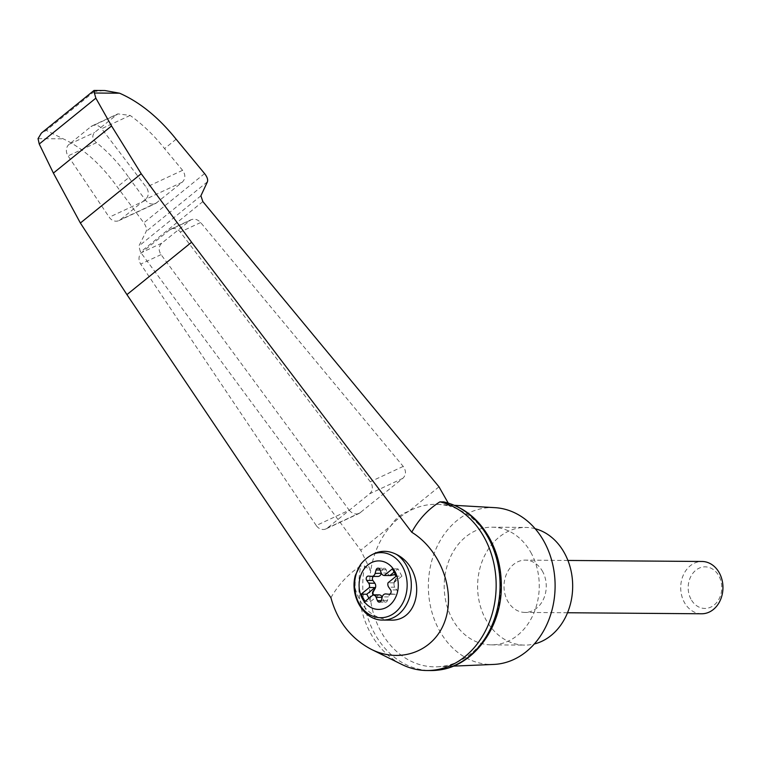 <?xml version="1.0" encoding="UTF-8"?>
<svg xmlns="http://www.w3.org/2000/svg" width="761" height="761" viewBox="0 0 761 761"><rect width="100%" height="100%" fill="white"/><g stroke="black" fill="none" stroke-linecap="round" stroke-linejoin="round"><path stroke-width="0.57" stroke-dasharray="3.81 2.85" d="M330.921 597.737C338.521 584.4 348.462 573.813 360.743 565.984A84.994 68.652 -89.6 0 0 401.827 664.458M438.992 486.821L408.752 511.325C401.085 513.884 395.159 518.688 390.964 525.737A81.265 65.646 -89.6 0 0 370.721 570.683L360.724 550.241L140.49 252.119L138.844 246.079L146.141 231.487C146.997 229.223 146.207 226.35 143.791 222.849L117.261 186.93C100.985 164.167 82.978 148.138 63.249 138.844L46.288 130.426L41.379 133.099M453.299 666.132L437.233 666.807A81.265 65.646 -89.6 0 1 370.721 570.683L364.643 566.013L360.743 565.984M448.191 503.05L450.084 506.379A81.265 65.646 -89.6 0 0 438.469 504.41A81.265 65.646 -89.6 0 0 408.752 511.325A81.265 65.646 -89.6 0 0 390.964 525.737L360.724 550.241M349.194 510.184C352.143 513.704 355.511 514.769 359.287 513.38L402.883 478.308C406.203 474.883 406.317 470.916 403.216 466.407L200.647 222.535C197.698 219.377 194.455 218.464 190.906 219.805L161.741 243.187C158.554 246.393 158.326 250.207 161.056 254.621L349.194 510.184L316.253 525.528A8.713 7.534 -115 0 0 326.003 528.885A8.713 7.534 -115 0 0 327.363 528.039L369.589 493.813A8.713 7.534 -115 0 0 370.274 481.751L180.29 232.019A8.713 7.534 -115 0 0 170.883 229.128A8.713 7.534 -115 0 0 169.522 229.984L141.727 252.509A8.713 7.534 -115 0 0 140.699 264.096L316.253 525.528M392.077 593.98L391.81 593.97A4.357 3.52 -89.6 0 1 392.077 593.98L395.035 594.284A2.616 2.112 -89.6 0 0 395.197 594.293A2.616 2.112 -89.6 0 0 397.137 592.762A2.616 2.112 -89.6 0 0 396.804 589.956L394.854 587.188A4.357 3.52 -89.6 0 1 394.626 581.832L394.112 581.832A4.357 3.52 -89.6 0 0 393.694 582.831L388.043 582.783M393.694 582.831L401.903 576.172L396.243 576.134M390.117 620.11C372.196 618.265 360.505 607.525 355.054 587.92L355.339 575.354M437.233 666.807A81.265 65.646 -89.6 0 0 493.394 622.974A81.265 65.646 -89.6 0 0 490.217 541.014A81.265 65.646 -89.6 0 0 450.084 506.379L443.758 501.908M494.878 507.654A78.45 63.372 -89.6 0 0 428.367 585.542A78.45 63.372 -89.6 0 0 493.68 664.429M94.012 90.454L94.354 91.472L104.847 90.53M176.133 139.215L164.557 148.604C154.207 135.525 142.735 124.471 130.131 115.425L117.86 113.874L94.592 132.452C91.72 135.972 92.357 139.377 96.514 142.668C108.481 152.229 119.249 163.853 128.837 177.541L117.261 186.93M69.089 144.333A8.713 7.534 -115 0 0 68.062 155.919L109.223 217.227A8.713 7.534 -115 0 0 118.973 220.585A8.713 7.534 -115 0 0 120.333 219.729L145.541 199.306A8.713 7.534 -115 0 0 146.226 187.235L101.679 128.685A8.713 7.534 -115 0 0 92.271 125.793A8.713 7.534 -115 0 0 90.911 126.649L69.089 144.333L94.592 132.452M128.837 177.541L145.579 200.286C148.538 203.815 151.905 204.88 155.682 203.482L182.26 182.202C185.57 178.778 185.684 174.811 182.583 170.302L164.557 148.604M364.643 566.013A84.994 68.652 -89.6 0 0 430.764 670.546M535.173 528.724A58.835 47.524 -89.6 0 0 525.585 527.44A58.835 47.524 -89.6 0 0 477.604 585.913A58.835 47.524 -89.6 0 0 524.69 645.109A58.835 47.524 -89.6 0 0 534.298 643.977M542.84 571.93A26.15 21.127 -89.6 0 0 525.337 560.125A26.15 21.127 -89.6 0 0 506.607 573.775A26.15 21.127 -89.6 0 0 507.435 600.619A26.15 21.127 -89.6 0 0 524.938 612.424A26.15 21.127 -89.6 0 0 543.658 598.774A26.15 21.127 -89.6 0 0 542.84 571.93M531.558 553.751A58.835 47.524 -89.6 0 0 492.186 527.183A58.835 47.524 -89.6 0 0 444.205 585.656A58.835 47.524 -89.6 0 0 491.283 644.862A58.835 47.524 -89.6 0 0 533.413 614.137A58.835 47.524 -89.6 0 0 531.558 553.751M701.623 613.775A26.15 21.127 90.4 0 1 684.129 601.97A26.15 21.127 90.4 0 1 683.302 575.126A26.15 21.127 90.4 0 1 702.023 561.475M690.902 599.059A20.804 16.809 90.4 0 1 704.077 566.878A20.804 16.809 90.4 0 1 719.963 597.005A20.804 16.809 90.4 0 1 690.902 599.059M394.626 581.832L396.329 578.807A2.616 2.112 -89.6 0 0 396.471 576.106A2.616 2.112 -89.6 0 0 394.607 574.698A2.616 2.112 -89.6 0 0 394.35 574.717M378.084 568.182L384.248 568.229A2.616 2.112 -89.6 0 1 386.141 569.732L387.406 573.052A4.357 3.52 -89.6 0 0 390.307 575.535M384.248 568.229A2.616 2.112 -89.6 0 0 382.231 570.008L381.337 573.242M371.473 576.381L377.637 576.429L374.678 576.125A2.616 2.112 -89.6 0 0 374.517 576.125A2.616 2.112 -89.6 0 0 373.537 576.41M373.527 594.826A2.616 2.112 -89.6 0 0 375.097 595.711A2.616 2.112 -89.6 0 0 375.525 595.663L377.932 594.94A4.357 3.52 -89.6 0 1 378.436 594.864M379.292 602.132L385.456 602.179A2.616 2.112 -89.6 0 1 383.563 600.686L382.307 597.356A4.357 3.52 -89.6 0 0 382.212 597.119M379.149 594.864A4.357 3.52 -89.6 0 0 378.445 594.94M385.456 602.179A2.616 2.112 -89.6 0 0 387.473 600.41L388.443 596.919L382.279 596.871M391.81 593.97A4.357 3.52 -89.6 0 0 388.443 596.919M373.08 594.902A2.616 2.112 -89.6 0 0 374.583 595.701A2.616 2.112 -89.6 0 0 375.011 595.654L377.932 594.94M394.112 581.832L395.815 578.798A2.616 2.112 -89.6 0 0 396.034 576.305M401.903 576.172L398.06 568.886L394.112 572.082M368.923 598.279L370.626 601.513L364.976 601.475M398.06 568.886L392.4 568.847M370.626 601.513L378.835 594.864M38.05 138.645L63.249 138.844M202.864 201.589L140.49 252.119M382.878 620.063A34.863 28.167 90.4 0 1 355.054 587.92M94.354 91.472L46.288 130.426M96.514 142.668L68.062 155.919M116.423 114.768L90.911 126.649M130.131 115.425L101.679 128.685M207.401 181.841L146.141 231.487M204.585 173.584L143.791 222.849M200.894 195.805L138.844 246.079M157.051 202.635L120.333 219.729M145.579 200.286L109.223 217.227M182.26 182.202L145.541 199.306M182.583 170.302L146.226 187.235M360.657 512.524L327.363 528.039M402.883 478.308L369.589 493.813M403.216 466.407L370.274 481.751M200.647 222.535L180.29 232.019M189.537 220.661L169.522 229.984M161.741 243.187L141.727 252.509M161.056 254.621L140.699 264.096M387.473 600.41L381.309 600.362M383.563 600.686L381.204 600.667M375.525 595.663L375.011 595.654M374.678 576.125L368.514 576.077M382.231 570.008L380.091 569.989M386.141 569.732L379.977 569.685M387.406 573.052L381.242 573.004M396.329 578.807L395.815 578.798M394.854 587.188L388.69 587.14M396.804 589.956L390.64 589.908M395.035 594.284L389.185 594.236M454.526 505.333L438.469 504.41M92.271 125.793L117.86 113.874M118.973 220.585L155.682 203.482M170.883 229.128L190.906 219.805M326.003 528.885L359.287 513.38M491.283 644.862L524.69 645.109M492.186 527.183L525.585 527.44M567.906 560.448L525.337 560.125M567.506 612.748L524.938 612.424M374.583 595.701L375.097 595.711M368.353 576.077L374.517 576.125M394.093 574.698L394.607 574.698M389.033 594.246L395.197 594.293"/><path stroke-width="1.14" d="M330.921 597.737C337.408 621.261 350.84 638.45 371.206 649.295C400.809 664.172 434.778 650.978 445.08 620.596C455.753 590.412 440.429 549.794 411.749 532.243L191.591 242.236L141.204 173.727L80.371 223.021L126.935 294.621L330.921 597.737M371.206 649.295L401.827 664.458A84.994 68.652 -89.6 0 0 426.854 670.517A84.994 68.652 -89.6 0 0 495.849 593.333A84.994 68.652 -89.6 0 0 439.858 501.88C428.015 509.356 418.645 519.478 411.749 532.243M141.204 173.727L111.553 125.955L95.857 98.159L94.374 93.013L119.572 93.203L104.847 90.53L94.012 90.454L41.379 133.099L38.05 138.645L39.239 144.029L53.394 173.08L80.371 223.021M119.572 93.203C139.796 102.098 158.649 117.432 176.133 139.215L204.585 173.584C207.192 176.933 208.134 179.691 207.401 181.841L200.894 195.805L202.864 201.589L438.992 486.821L448.191 503.05M362.265 598.469A24.266 19.605 90.4 0 1 373.156 561.903A24.266 19.605 90.4 0 1 396.871 576.01A24.266 19.605 90.4 0 1 387.749 606.641A24.266 19.605 90.4 0 1 362.265 598.469M381.242 573.004A4.357 3.52 -89.6 0 0 384.2 575.497L392.4 568.847L396.243 576.134L388.043 582.783A4.357 3.52 -89.6 0 0 388.69 587.14L390.64 589.908A2.616 2.112 -89.6 0 1 390.964 592.714A2.616 2.112 -89.6 0 1 389.033 594.246A2.616 2.112 -89.6 0 1 388.871 594.236L385.903 593.932A4.357 3.52 -89.6 0 0 385.637 593.922A4.357 3.52 -89.6 0 0 382.279 596.871L381.309 600.362A2.616 2.112 -89.6 0 1 379.292 602.132A2.616 2.112 -89.6 0 1 377.399 600.638L376.134 597.309A4.357 3.52 -89.6 0 0 373.185 594.826L364.976 601.475L361.133 594.189L369.342 587.53A4.357 3.52 -89.6 0 0 368.685 583.183L366.735 580.415A2.616 2.112 -89.6 0 1 366.412 577.599A2.616 2.112 -89.6 0 1 368.353 576.077A2.616 2.112 -89.6 0 1 368.514 576.077L371.473 576.381A4.357 3.52 -89.6 0 0 371.739 576.4A4.357 3.52 -89.6 0 0 375.106 573.442L376.067 569.96A2.616 2.112 -89.6 0 1 378.084 568.182A2.616 2.112 -89.6 0 1 379.977 569.685L381.242 573.004M382.878 620.063C363.996 620.643 349.47 596.367 355.339 575.354L360.809 564.224A47.011 40.656 65 0 1 373.451 553.989C380.823 550.327 388.49 550.46 396.424 554.389C426.769 569.352 421.708 622.07 390.117 620.11L382.878 620.063A34.863 28.167 90.4 0 0 410.436 593.713A34.863 28.167 90.4 0 0 396.424 554.389M453.299 666.132L493.68 664.429A78.45 63.372 -89.6 0 0 547.91 622.118A78.45 63.372 -89.6 0 0 544.838 542.993A78.45 63.372 -89.6 0 0 494.878 507.654L454.526 505.333M94.374 93.013L94.354 91.472M95.857 98.159L39.239 144.029M111.553 125.955L53.394 173.08M426.854 670.517L430.764 670.546A84.994 68.652 -89.6 0 0 438.498 670.07A84.994 68.652 -89.6 0 0 500.015 588.576A84.994 68.652 -89.6 0 0 443.758 501.908L439.858 501.88M443.758 501.908L443.996 501.956C463.24 506.674 478.336 518.602 489.304 537.723C497.285 552.22 501.299 568.163 501.337 585.561C501.975 627.169 473.837 666.151 438.498 670.07M534.298 643.977A58.835 47.524 -89.6 0 0 564.966 553.998A58.835 47.524 -89.6 0 0 535.173 528.724M567.906 560.448L702.023 561.475A26.15 21.127 90.4 0 1 722.95 587.787A26.15 21.127 90.4 0 1 701.623 613.775L567.506 612.748M394.35 574.717A2.616 2.112 -89.6 0 0 394.188 574.755L390.754 575.468A4.357 3.52 -89.6 0 1 390.051 575.544L390.564 575.554A4.357 3.52 -89.6 0 0 391.268 575.468M381.337 573.242L375.106 573.442M377.637 576.429A4.357 3.52 -89.6 0 0 377.903 576.448A4.357 3.52 -89.6 0 0 381.271 573.49M373.537 576.41A2.616 2.112 -89.6 0 0 372.9 580.462L374.859 583.23L368.685 583.183M373.527 594.826A2.616 2.112 -89.6 0 1 373.385 591.601L375.087 588.576A4.357 3.52 -89.6 0 0 374.859 583.23M382.212 597.119A4.357 3.52 -89.6 0 0 379.149 594.864L378.636 594.855A4.357 3.52 -89.6 0 0 378.436 594.864M378.636 594.855A4.357 3.52 -89.6 0 1 378.835 594.864L373.185 594.826M375.087 588.576L372.871 591.601A2.616 2.112 -89.6 0 0 373.08 594.902M374.574 588.576A4.357 3.52 -89.6 0 0 374.992 587.578L369.342 587.53M394.112 572.082L389.851 575.535L384.2 575.497M396.034 576.305A2.616 2.112 -89.6 0 0 394.093 574.698A2.616 2.112 -89.6 0 0 393.675 574.745L390.754 575.468M374.992 587.578L366.783 594.227L368.923 598.279M366.783 594.227L361.133 594.189M373.451 553.989A32.542 26.283 90.4 0 1 407.135 586.474A32.542 26.283 90.4 0 1 371.292 615.516A32.542 26.283 90.4 0 1 360.809 564.224M191.591 242.236L126.935 294.621M381.204 600.667L377.399 600.638M382.146 597.356L376.134 597.309M373.385 591.601L372.871 591.601M372.9 580.462L366.735 580.415M380.091 569.989L376.067 569.96M394.188 574.755L393.675 574.745M371.739 576.4L377.903 576.448"/></g></svg>
